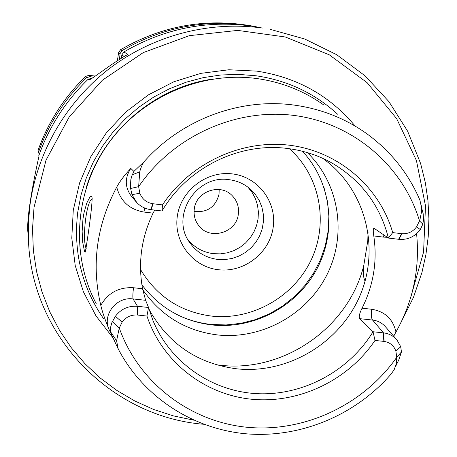 <?xml version="1.0" encoding="UTF-8"?>
<svg xmlns="http://www.w3.org/2000/svg" width="457" height="457" viewBox="0 0 457 457"><rect width="100%" height="100%" fill="white"/><g stroke="black" fill="none" stroke-linecap="round" stroke-linejoin="round"><path stroke-width="0.69" d="M194.076 211.431C207.301 212.813 215.624 207.05 219.04 194.139L219.183 189.518M238.32 214.264C236.4 233.224 209.015 240.73 198.378 225.124C194.899 220.325 193.534 214.944 194.294 208.969C196.047 191.369 220.343 182.857 232.167 195.625C237.16 200.823 239.211 207.032 238.32 214.264M131.953 196.984C124.812 187.81 124.435 178.293 130.811 168.427C124.453 175.18 119.757 181.406 116.729 187.096C120.448 201.223 129.531 209.54 143.966 212.048L144.646 208.009M132.09 197.133L135.798 201.417M143.966 212.048L153.066 213.128L154.712 210.106M153.066 213.128C141.379 237.6 137.877 262.804 142.561 288.744L133.524 287.75C118.957 286.933 108.046 292.811 100.797 305.39C91.229 264.74 96.541 225.312 116.729 187.096M133.524 287.75C132.816 293.354 132.661 297.079 133.067 298.935L145.623 300.3L142.561 288.744M100.786 305.379C102.208 311.457 104.927 319.42 108.943 329.274C102.219 314.605 116.678 296.439 133.067 298.935L137.471 306.293C128.348 305.647 120.979 308.989 115.364 316.318L111.799 322.819L110.765 326.681L110.565 329.823L110.828 332.165L116.586 340.825L119.271 328.023L122.156 322.088C125.915 317.049 130.953 314.69 137.266 315.004L146.954 316.044L148.542 307.487L137.471 306.293L137.266 315.004M143.949 161.858L133.895 171.426L131.902 175.711L130.816 179.67L130.416 187.57L131.964 194.671L136.689 202.44C140.562 206.524 145.286 208.923 150.873 209.649L162.041 210.985L162.492 204.896L152.707 203.713C146.44 202.6 142.15 199.109 139.842 193.231L138.642 186.65L139.716 171.923C140.647 168.227 142.058 164.874 143.949 161.858C181.349 119.42 240.216 97.501 294.519 105.144C321.271 108.892 345.378 118.426 366.84 133.747C390.027 150.667 407.416 172.089 419 198.024L419.943 200.349L421.371 206.821L421.468 212.128L419.863 220.063L416.578 226.826C412.837 231.779 407.964 234.075 401.954 233.71L392.717 232.602L388.41 238.063L374.049 228.26C373.095 228.529 373.015 231.093 373.792 235.949L383.486 237.109L383.92 234.978M395.962 332.011C393.014 319.066 384.925 311.48 371.695 309.258L362.064 308.189C373.546 285.168 377.453 261.09 373.792 235.949M416.59 233.698C420.006 268.436 413.134 301.203 395.979 332.005L393.7 336.209M371.695 309.258C370.981 314.61 371.278 318.209 372.592 320.06C377.779 320.683 382.058 322.91 385.428 326.732L385.639 326.983M362.064 308.189C359.533 313.228 358.734 316.712 359.67 318.649L372.592 320.06L383.514 332.873L373.049 331.748C348.982 371.015 303.385 395.653 257.805 393.706C212.259 391.672 170.124 362.761 152.867 320.237L148.542 307.487L145.623 300.3M162.041 210.985C187.284 167.542 239.776 141.79 288.333 148.588C304.173 150.679 318.912 155.608 332.553 163.36C361.561 180.704 380.178 205.604 388.41 238.063L398.961 239.325C407.621 240.028 414.739 236.783 420.309 229.591L422.834 224.119L423.559 219.554L423.153 213.608L421.371 206.821M162.492 204.896C190.083 162.972 241.89 139.025 290.395 145.337C338.923 151.678 379.618 187.107 392.717 232.602M139.716 171.923L132.267 174.74M359.67 318.649L373.049 331.748L374.997 340.442L384.148 341.425C389.987 342.396 393.894 345.623 395.865 351.096L396.785 357.231L396.31 363.606L394.208 369.622L391.118 374.037C355.695 414.985 301.089 437.977 247.574 433.922C194.122 429.614 144.423 397.973 118.894 350.216L118.214 348.919L116.586 340.825M110.834 332.176L111.617 334.855L118.135 348.76M108.943 329.274L111.617 334.855M374.997 340.442C348.023 380.355 299.158 403.828 251.75 399.252C204.382 394.597 162.126 361.727 146.954 316.044M395.414 366.845L398.812 359.848L401.446 351.953L400.732 346.732L396.99 339.979C393.466 335.901 388.976 333.53 383.514 332.873L384.148 341.425M96.318 303.871C70.401 255.069 74.531 191.26 107.955 144.069C141.419 96.924 201.246 70.915 257.188 78.593C281.838 82.111 304.099 90.954 323.962 105.121M133.895 171.426L130.811 168.427M84.585 251.664L85.213 252.144C85.676 251.95 93.542 200.195 91.851 196.67L90.994 196.31L89.749 197.321L86.761 203.102L83.939 213.116L82.968 218.966L82.146 231.333L82.677 242.204L84.585 251.664L85.905 250.447M322.602 158.282C364.875 188.198 380.424 246.557 360.482 294.451C340.739 342.453 288.493 374.146 237.223 368.873C197.967 363.898 168.622 344.172 149.176 309.692M91.56 78.644L91.291 78.296L87.915 79.472L88.898 80.032C92.84 78.707 110.725 63.986 127.777 54.423L123.91 51.932L121.87 54.903L124.235 56.519M121.288 58.319L121.87 54.903M117.369 60.792L118.592 52.675L120.06 53.658L119.494 59.439M123.91 51.932C163.954 28.694 206.398 20.051 251.247 26.009L262.381 28.054C209.495 20.639 153.084 35.36 109.377 68.596C65.865 102.077 36.686 152.867 29.831 206.193L28.42 223.239L28.471 240.268L28.208 234.498C24.884 218.143 38.382 158.945 38.914 156.562L38.799 155.683C49.202 126.623 65.574 101.22 87.915 79.472M85.739 76.388L86.59 77.679L90 76.65L88.978 75.325L95.336 76.073M88.972 75.336L85.653 76.41C64.026 97.45 48.174 122.053 38.102 150.21L38.114 150.182M120.06 53.658L121.928 50.653L120.442 49.864M39.365 154.106L38.388 152.489C48.602 123.961 64.666 99.026 86.59 77.679M93.668 77.239L90 76.65M38.388 152.489L38.102 150.21M365.103 281.032C363.401 278.25 362.967 273.052 363.789 265.431L367.788 240.742L368.765 237.263M86.219 248.659C82.003 239.948 86.184 200.692 92.314 198.772M307.321 152.592C339.271 183.537 347.109 234.304 327.172 274.337C307.31 314.416 262.044 339.648 217.852 334.981C186.079 331.034 161.041 315.936 142.744 289.692M121.928 50.653C163.686 26.523 207.775 18.44 254.189 26.397L256.394 26.814M247.883 187.124L252.15 192.488L255.377 198.532L257.48 205.062L258.394 211.882L258.091 218.783L256.583 225.552L253.921 231.973L250.185 237.869L245.495 243.044L239.994 247.346L233.841 250.642L227.238 252.841L220.371 253.858L213.459 253.675C203.022 252.315 194.482 247.608 187.838 239.548M229.3 179.71C237.343 180.772 244.386 183.931 250.425 189.187L255.377 194.453L259.256 200.549L261.941 207.261L263.346 214.373L263.432 221.651L262.198 228.854L259.685 235.743L255.983 242.101L251.207 247.717L245.518 252.407L239.102 256.023L232.162 258.439L224.924 259.587L217.629 259.416C205.73 257.817 196.361 252.127 189.535 242.347C170.044 215.944 196.464 174.106 229.3 179.71M232.544 173.928C258.331 176.985 277.188 202.331 273.12 227.746C269.424 253.212 243.975 272.789 218.497 269.733C192.963 267.054 173.483 242.13 177.305 216.327C180.738 190.483 206.81 170.484 232.544 173.928M323.853 186.947L327.435 201.417L328.874 216.275L328.137 231.213L325.264 245.929L320.311 260.113L313.399 273.486L304.665 285.779L294.291 296.742L282.489 306.15L269.493 313.81L255.577 319.58L241.01 323.322L226.101 324.956L211.14 324.441C199.321 323.162 188.078 319.946 177.407 314.799M302.443 151.261C331.348 182.212 337.083 230.608 317.238 268.316C297.433 306.059 254.241 329.451 212.128 324.967C183.086 321.402 159.67 308.024 141.887 284.831M112.633 337.363L96.016 315.941L83.397 291.772L75.222 265.557L71.789 238.086L73.269 210.209L79.649 182.811L90.772 156.762L106.304 132.907L125.761 112.028L148.519 94.799L173.849 81.769L200.92 73.343L228.866 69.767L256.788 71.121C296.873 77.307 329.594 95.536 354.946 125.806M383.486 237.109L387.313 237.309M130.513 188.507L138.642 186.65C172.935 136.135 236.075 107.675 294.925 115.552C353.821 123.481 403.074 166.188 419.532 220.96L422.834 224.119M401.954 233.71L398.961 239.325M420.309 229.591L416.578 226.826M398.573 239.279L401.686 233.681M152.992 203.753L151.284 209.694M150.873 209.649L152.707 203.713M139.842 193.231L131.964 194.671M401.446 351.953L396.785 357.231C363.504 404.793 304.71 432.625 247.477 427.312C190.306 421.88 138.814 382.983 119.271 328.023L112.416 321.328M115.364 316.318L122.156 322.088M137.883 306.339L137.546 315.033M383.886 341.396L383.132 332.833M395.865 351.096L400.732 346.732M90.686 79.187L88.275 79.964M118.609 52.669L120.517 49.744C161.721 25.94 205.233 17.966 251.047 25.821L251.116 25.832C205.256 17.954 161.715 25.923 120.499 49.744M38.097 150.233C48.174 122.076 64.026 97.472 85.653 76.41L88.978 75.325M363.789 265.431C348.205 329.206 280.621 374.78 215.978 364.663M368.056 231.893L367.788 240.742M289.384 148.725C320.026 175.831 328.863 222.433 311.331 259.605C293.891 296.827 252.31 320.511 211.694 316.113C180.498 312.022 156.78 296.502 140.539 269.55M86.264 187.576C102.876 132.45 153.226 88.492 210.094 79.467M103.482 318.569C81.797 286.985 73.211 251.601 77.707 212.419L80.998 195.076L86.247 178.139L93.399 161.835L102.362 146.383L113.028 131.993L125.252 118.871L138.865 107.184L153.689 97.09L169.518 88.732L186.142 82.209L203.336 77.616L220.862 74.994L238.491 74.382L255.983 75.765C287.459 80.398 314.656 93.211 337.563 114.204M193.591 420.137L173.317 415.864L153.621 409.449L134.718 400.943L116.843 390.415L100.197 377.973L84.985 363.743L71.406 347.863L59.627 330.514L49.807 311.874L42.084 292.166L36.577 271.612L33.361 250.459L32.504 228.951L34.035 207.364L46.008 160.184L69.236 116.895L102.328 80.261L143.23 52.606L189.335 35.663L237.709 30.396L285.339 36.994L329.337 54.851L367.142 82.688L396.682 118.666L416.43 160.538L425.496 205.85L423.582 252.041L410.963 296.604M421.091 204.827L421.92 208.809M396.613 339.551L385.502 326.829M89.235 79.924L88.898 80.032M118.592 52.675L120.482 49.756M254.189 26.397L251.047 25.821M28.471 240.268C31.687 336.752 111.611 416.961 203.651 424.262M400.915 322.619L413.465 297.37L421.942 272.486L425.89 254.76L428.22 236.766L428.912 218.64L427.946 200.532L425.324 182.589L420.6 163.463L407.593 131.136L388.907 101.597L365.057 75.828L336.718 54.709L304.722 38.999L270.098 29.317"/></g></svg>
